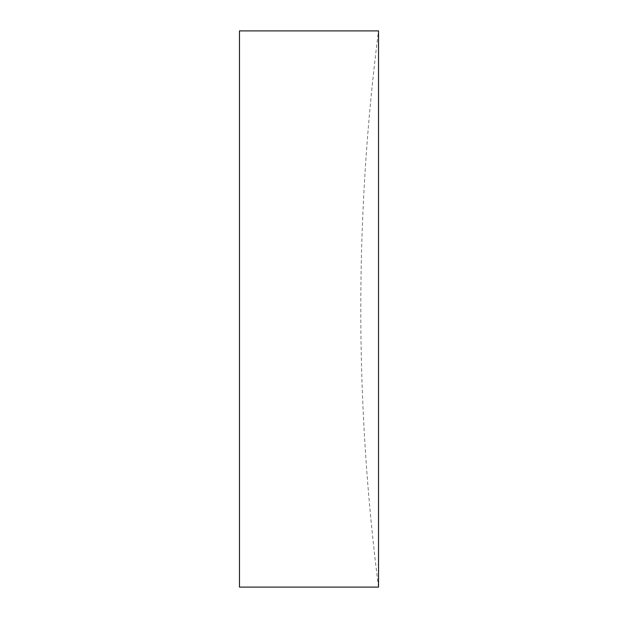 <?xml version="1.0" encoding="UTF-8"?>
<svg xmlns="http://www.w3.org/2000/svg" width="618" height="618" viewBox="0 0 618 618"><rect width="100%" height="100%" fill="white"/><g stroke="black" fill="none" stroke-linecap="round" stroke-linejoin="round"><path stroke-width="0.46" stroke-dasharray="3.09 2.32" d="M378.525 587.1A2189.767 2189.767 0 0 1 378.525 30.9L378.525 587.1M239.475 30.9L239.475 587.1"/><path stroke-width="0.93" d="M378.525 587.1L378.525 30.9L239.475 30.9L239.475 587.1L378.525 587.1"/></g></svg>
